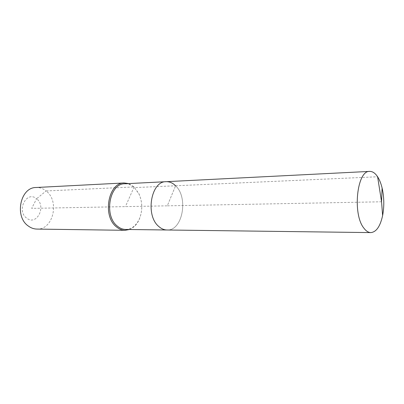<?xml version="1.0" encoding="UTF-8"?>
<svg xmlns="http://www.w3.org/2000/svg" width="404" height="404" viewBox="0 0 404 404"><rect width="100%" height="100%" fill="white"/><g stroke="black" fill="none" stroke-linecap="round" stroke-linejoin="round"><path stroke-width="0.3" stroke-dasharray="2.02 1.52" d="M125.664 229.467C131.648 229.23 136.239 225.664 139.436 218.766C142.713 210.428 142.556 202.157 138.966 193.945L134.421 187.607L175.588 185.774C188.703 197.657 182.507 231.037 166.998 229.992C182.507 231.037 188.703 197.657 175.588 185.774C172.715 182.931 169.544 181.573 166.084 181.689M129.492 229.512C133.734 227.816 137.012 224.377 139.324 219.205C142.718 210.575 142.556 202.01 138.84 193.511L134.421 187.607C131.512 184.931 128.305 183.653 124.806 183.775M36.9 229.078C53.187 230.068 59.918 201.126 46.112 190.951L134.128 186.941L128.624 183.583M381.558 201.788L167.306 205.828L175.588 185.774L167.306 205.828L31.674 208.383L36.582 198.763C26.77 190.143 16.039 210.661 26.694 218.14C36.754 226.27 46.763 206.156 36.582 198.763L46.112 190.951C43.087 188.517 39.754 187.37 36.118 187.507M175.588 185.774L377.604 176.76M134.128 186.941L125.412 206.616M138.966 193.945L138.84 193.511M139.436 218.766L139.324 219.205"/><path stroke-width="0.61" d="M377.604 176.76C375.2 173.119 372.554 171.336 369.67 171.402C356.995 170.205 352.273 214.176 363.908 228.174C366.08 231.068 368.387 232.542 370.821 232.598C376.316 232.058 380.25 226.371 382.623 215.539C384.34 206.323 384.169 197.147 382.103 188.006C381.002 183.461 379.502 179.714 377.604 176.76L381.558 201.788L382.103 188.006M175.588 185.774C172.715 182.931 169.544 181.573 166.084 181.689C150.96 181.078 145.107 215.463 158.777 226.482C161.337 228.765 164.08 229.937 166.998 229.992L370.821 232.598M166.084 181.689L124.806 183.775C109.519 183.264 103.586 215.726 117.362 226.139C119.948 228.3 122.715 229.411 125.664 229.467L166.998 229.992C164.08 229.937 161.337 228.765 158.777 226.482C145.107 215.463 150.96 181.078 166.084 181.689L369.67 171.402M128.624 183.583L124.134 182.962C108.287 182.441 102.136 216.095 116.438 226.866C119.109 229.098 121.973 230.245 125.023 230.305L129.492 229.512M124.134 182.962L36.118 187.507C20.311 187.183 14.16 216.6 28.346 226.048C31.002 228.007 33.855 229.018 36.9 229.078L125.023 230.305M381.558 201.788L382.623 215.539"/></g></svg>
